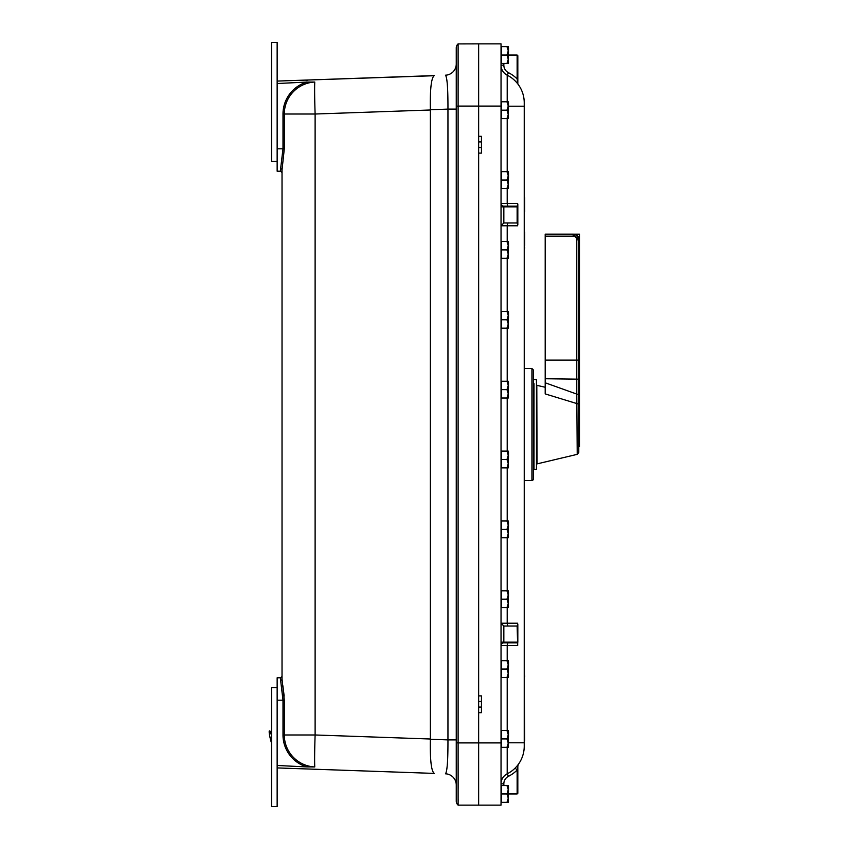 <?xml version="1.0" encoding="UTF-8"?>
<svg xmlns="http://www.w3.org/2000/svg" width="849" height="849" viewBox="0 0 849 849"><rect width="100%" height="100%" fill="white"/><g stroke="black" fill="none" stroke-linecap="round" stroke-linejoin="round"><path stroke-width="1.27" d="M411.489 76.389L389.564 77.153M403.487 76.665L339.887 78.883M277.145 767.921L434.274 773.407C431.281 771.274 429.976 759.897 430.369 739.277L430.369 109.723C429.976 89.103 431.281 77.726 434.274 75.593L277.145 81.08L433.839 75.731M411.489 772.611L403.487 772.335M456.253 50.378L456.253 59.717M501.037 106.093L501.037 805.149L478.645 805.149L478.645 742.907L478.645 805.149L458.11 805.149L458.11 106.093L478.645 106.093L478.645 136.328L481.447 136.328L481.447 153.117L478.645 153.117L478.645 695.883L481.447 695.883L481.447 712.672L478.645 712.672L478.645 742.907L478.645 106.093L501.037 106.093L501.037 43.851L478.645 43.851L478.645 106.093L478.645 43.851L458.12 43.904M458.12 47.194L458.131 49.571M458.131 60.523L458.12 85.516M458.12 763.484L458.131 788.477M458.131 799.429L458.12 801.806M458.11 106.093L458.11 43.851A5.593 5.593 0 0 0 456.253 48.022A5.593 5.593 0 0 1 458.11 43.851A5.593 5.593 0 0 0 456.253 48.022L456.253 800.978A5.593 5.593 0 0 0 458.11 805.149L458.11 805.149A5.593 5.593 0 0 1 456.253 800.978A5.593 5.593 0 0 0 458.11 805.149M282.993 114.021L284.298 114.021A32.007 32.007 0 0 1 314.767 82.045L306.786 82.088A33.313 33.313 0 0 0 282.993 114.021L282.993 148.808L280.626 168.664A1.401 1.242 180 0 1 282.027 169.906L282.027 679.094L282.027 169.906L282.027 172.602L280.626 171.201L277.145 171.201L277.145 42.45L271.542 42.45L271.542 161.406L277.145 161.406M307.073 80.496L306.128 80.644M280.626 680.336L280.626 677.799L277.145 677.799L280.626 677.799L282.027 676.398L282.027 679.094A1.401 1.242 -0 0 1 280.626 680.336L282.993 700.192L282.993 734.979A33.313 33.313 0 0 0 306.786 766.912L314.767 766.955A32.007 32.007 0 0 1 284.298 734.979L282.993 734.979M282.866 685.716L284.171 696.095M282.027 169.906L284.298 148.808L284.298 114.021L315.117 114.021A34.289 1.199 -92 0 1 314.767 82.045M306.786 82.088A983.036 34.289 178 0 0 277.145 83.52L277.145 148.808L284.298 148.808M314.767 766.955A34.289 1.199 -88 0 1 315.117 734.979L284.298 734.979L284.298 700.192L282.027 679.094M284.298 700.192L277.145 700.192L277.145 765.48A983.036 34.289 -178 0 0 306.786 766.912M277.145 677.799L277.145 806.55L271.542 806.55L271.542 687.594L277.145 687.594M456.253 784.985A11.196 11.196 0 0 0 445.449 773.8C447.168 771.826 448.007 760.524 447.954 739.893L456.253 739.893M430.369 109.723L447.954 109.107C448.007 88.476 447.168 77.174 445.449 75.2A11.196 11.196 0 0 0 456.253 64.015M430.369 739.277L447.954 739.893L447.954 109.107L456.253 109.107M517.678 83.764L517.137 78.936L517.826 78.936L517.826 55.737L517.137 55.047L517.137 78.936L517.826 83.955L517.826 55.737L517.137 55.047L508.487 55.047M517.137 78.936A33.695 33.695 0 0 0 508.466 72.685A8.394 8.394 0 0 1 503.839 65.182L501.037 65.182A11.196 11.196 0 0 0 507.203 75.179A30.904 30.904 0 0 1 524.236 102.793L524.236 106.21L508.487 106.21M508.466 72.685L507.203 75.179A11.196 11.196 0 0 1 501.037 65.182A11.196 11.196 0 0 0 507.203 75.179A30.904 30.904 0 0 1 524.236 102.793M516.351 766.817L515.163 768.08L517.137 770.064L517.826 766.859A5.593 5.593 0 0 1 518.803 763.697L518.803 763.697A5.593 5.593 0 0 0 518.803 763.697L518.803 763.697M518.081 764.716L518.718 763.824M503.839 785.558L503.839 783.818L501.037 783.818A11.196 11.196 0 0 1 507.203 773.821A11.196 11.196 0 0 0 501.037 783.818A11.196 11.196 0 0 1 507.203 773.821A30.904 30.904 0 0 0 524.236 746.207L524.236 106.21M518.346 764.355L517.2 765.84L518.346 764.344M517.826 793.263L517.137 793.953L517.826 793.263L517.826 766.859M508.487 793.953L517.137 793.953L517.137 770.064A33.695 33.695 0 0 1 508.466 776.315L507.203 773.821A30.904 30.904 0 0 0 524.236 746.207M517.773 626.435L517.137 626.021L517.826 626.711A0.69 0.69 0 0 0 517.137 626.021L517.678 645.611L517.826 624.227L517.826 642.12L503.839 642.12L503.839 626.021L517.137 626.021L517.826 624.227M517.826 642.12A0.69 0.69 0 0 1 517.137 642.81L517.826 642.12A0.69 0.69 0 0 1 517.137 642.81L517.826 642.12M508.466 626.021A2.802 1.252 90 0 1 507.203 623.219L501.037 623.219L503.839 626.021M517.137 642.81L503.839 642.81A2.802 2.802 0 0 0 501.037 645.611L517.678 645.611M517.773 206.604L517.826 206.88A0.69 0.69 0 0 0 517.137 206.19L517.826 206.88A0.69 0.69 0 0 0 517.137 206.19L517.826 204.386L517.826 222.289A0.69 0.69 0 0 1 517.137 222.979L517.826 224.773L517.826 222.289L517.137 222.979L517.826 222.289L517.826 204.386M517.137 206.19L503.839 206.19L517.137 206.19L504.529 206.19L517.137 206.19L517.826 206.88M503.839 222.979L503.839 206.88L517.137 206.88L517.137 222.979L503.839 222.979L501.037 225.781L507.203 225.781L507.203 241.509M507.203 188.446L507.203 203.389L501.037 203.389A2.802 2.802 0 0 0 503.839 206.19L503.839 206.88L501.037 206.88M501.037 783.818A11.196 11.196 0 0 1 507.203 773.821A11.196 11.196 0 0 0 501.037 783.818M508.264 46.653L506.97 46.642L508.264 50.844L508.264 46.653M506.97 785.558L501.6 785.558L501.6 802.347L508.264 802.347L508.264 785.558L506.97 785.558L508.264 789.75L506.97 793.953L508.264 798.156L506.97 802.347L501.037 802.347M508.487 801.392L508.264 798.156M508.264 802.347L506.97 802.347M506.97 793.953L501.6 793.953M508.264 793.613L508.487 794.293M508.487 791.703L508.487 786.853M506.97 46.642L501.6 46.642L501.6 63.442L508.264 63.442L508.264 50.844L506.97 55.047L508.264 59.239L506.97 63.442L501.037 63.442M508.487 62.486L508.264 59.239M508.264 63.442L506.97 63.442M506.97 55.047L501.6 55.047M508.264 54.707L508.487 55.387M508.487 52.787L508.487 47.937M506.97 730.533L501.6 730.533L501.6 747.322L508.264 747.322L508.264 730.533L506.97 730.533L508.264 734.725L506.97 738.927L508.264 743.13L506.97 747.322L501.037 747.322M508.487 746.367L508.264 743.13M508.264 747.322L506.97 747.322M506.97 738.927L501.6 738.927M508.264 738.588L508.487 739.267M508.487 736.677L508.487 731.827M506.97 660.671L501.6 660.671L501.6 677.47L508.264 677.46L508.264 660.671L506.97 660.671L508.264 664.873L506.97 669.065L508.264 673.268L506.97 677.46L501.037 677.46M508.487 676.504L508.264 673.268M508.264 677.46L506.97 677.47M506.97 669.065L501.6 669.065M508.264 668.725L508.487 669.405M508.487 666.815L508.487 661.965M506.97 590.808L501.6 590.808L501.6 607.608L508.264 607.608L508.264 590.808L506.97 590.808L508.264 595.011L506.97 599.203L508.264 603.406L506.97 607.597L501.037 607.608M508.487 606.653L508.264 603.406M508.264 607.608L506.97 607.608M506.97 599.203L501.6 599.203M508.264 598.874L508.487 599.543M508.487 596.953L508.487 592.103M506.97 520.946L501.6 520.946L501.6 537.746L508.264 537.746L508.264 520.946L506.97 520.946L508.264 525.149L506.97 529.341L508.264 533.543L506.97 537.746L501.037 537.746M508.487 536.791L508.264 533.543M508.264 537.746L506.97 537.746M506.97 529.341L501.6 529.341M508.264 529.012L508.487 529.68M508.487 527.091L508.487 522.241M506.97 451.084L501.6 451.084L501.6 467.884L508.264 467.884L508.264 451.084L506.97 451.084L508.264 455.287L506.97 459.479L508.264 463.681L506.97 467.884L501.037 467.884M508.487 466.929L508.264 463.681M508.264 467.884L506.97 467.884M506.97 459.479L501.6 459.479M508.264 459.15L508.487 459.818M508.487 457.229L508.487 452.379M506.97 381.233L501.6 381.233L501.6 398.022L508.264 398.022L508.264 381.233L506.97 381.233L508.264 385.425L506.97 389.627L508.264 393.819L506.97 398.022L501.037 398.022M508.487 397.067L508.264 393.819M508.264 398.022L506.97 398.022M506.97 389.627L501.6 389.627M508.264 389.288L508.487 389.967M508.487 387.367L508.487 382.517M506.97 311.371L501.6 311.371L501.6 328.16L508.264 328.16L508.264 311.371L506.97 311.371L508.264 315.563L506.97 319.765L508.264 323.957L506.97 328.16L501.037 328.16M508.487 327.205L508.264 323.957M508.264 328.16L506.97 328.16M506.97 319.765L501.6 319.765M508.264 319.426L508.264 320.094M508.487 317.505L508.487 312.665M506.97 241.509L501.6 241.509L501.6 258.298L508.264 258.298L508.264 241.509L506.97 241.509L508.264 245.701L506.97 249.903L508.264 254.106L506.97 258.298L501.037 258.298M508.487 257.343L508.264 254.106M508.264 258.298L506.97 258.298M506.97 249.903L501.6 249.903M508.264 249.564L508.487 250.243M508.487 247.653L508.487 242.803M506.97 171.647L501.6 171.647L501.6 188.446L508.264 188.436L508.264 171.647L506.97 171.647L508.264 175.849L506.97 180.041L508.264 184.244L506.97 188.436L501.037 188.436M508.487 187.48L508.264 184.244M508.264 188.436L506.97 188.446M506.97 180.041L501.6 180.041M508.264 179.701L508.487 180.381M508.487 177.791L508.487 172.941M506.97 101.784L501.6 101.784L501.6 118.584L508.264 118.584L508.264 101.784L506.97 101.784L508.264 105.987L506.97 110.179L508.264 114.382L506.97 118.573L501.037 118.584M508.487 117.629L508.264 114.382M508.264 118.584L506.97 118.584M506.97 110.179L501.6 110.179M508.264 109.85L508.487 110.519M508.487 107.929L508.487 103.079M271.171 737.24L271.542 740.498M271.542 738.259L270.799 737.335M271.542 743.225A8.745 1.04 75.8 0 1 269.483 734.672A8.745 1.04 75.8 0 1 269.526 730.915A8.745 1.04 75.8 0 1 271.542 735.531M545.196 234.154L545.196 393.915L577.224 403.689A2.016 1.401 0 0 1 578.785 405.058L578.785 239.747A5.593 5.593 -0 0 0 573.181 234.154L545.196 234.154L573.181 234.154L579.474 240.087L576.768 239.747L576.768 360.093L578.785 360.103M545.196 360.093L576.768 360.093L576.768 394.074L578.785 394.498M545.196 382.782L576.768 394.074L577.224 454.353L578.785 452.39L578.785 405.058L578.785 447.232L579.124 406.438L579.474 446.553L579.474 234.165L573.563 234.165L579.474 234.165L579.124 239.747A5.932 5.932 -0 0 0 575.93 234.494L575.781 234.791M534 468.945L534 383.663M579.474 398.054L579.474 246.422M534.339 379.715L536.462 379.715L536.462 469.285L536.801 388.513M577.224 454.353L536.801 463.947L536.801 460.487M579.145 234.494L573.181 234.165L573.181 236.16A3.587 3.587 180 0 1 576.768 239.747M524.236 368.519L531.93 368.519L533.331 369.92L533.331 479.08A1.401 1.401 0 0 1 531.93 480.481L524.236 480.481M524.682 245.361L524.682 233.931M524.682 232.074L524.236 247.473M524.682 248.173L524.682 247.473M524.682 211.475L524.682 200.046M524.236 197.785L524.236 214.585L524.682 197.785M524.682 740.837L524.236 676.462M524.682 676.462L524.236 673.66M501.037 742.907L458.11 742.907M456.253 48.022A5.593 5.593 0 0 1 458.11 43.851M280.626 168.664L280.626 171.201L277.145 171.201M430.369 739.012L315.117 734.979L315.117 114.021L430.369 109.988M456.253 106.136L458.11 106.136M456.253 742.864L458.11 742.864M478.645 147.524L481.447 147.524M478.645 141.921L481.447 141.921M478.645 701.476L481.447 701.476M478.645 707.079L481.447 707.079M503.839 65.182L503.839 63.442M501.037 65.182A11.196 11.196 0 0 0 507.203 75.179L507.203 101.784M503.839 783.818A8.394 8.394 0 0 1 508.466 776.315M501.037 642.12L503.839 642.12L503.839 642.81M508.466 642.81A2.802 1.252 -90 0 0 507.203 645.611L507.203 660.671M517.678 623.219L507.203 623.219L507.203 607.608M507.203 258.298L507.203 311.371M507.203 328.16L507.203 381.233M507.203 398.022L507.203 451.084M507.203 467.884L507.203 520.946M507.203 537.746L507.203 590.808M507.203 677.47L507.203 730.533M508.487 742.79L524.236 742.79M507.203 118.584L507.203 171.647M517.678 203.389L507.203 203.389A2.802 1.252 90 0 0 508.466 206.19M508.466 222.979A2.802 1.252 -90 0 0 507.203 225.781L517.678 225.781M507.203 747.322L507.203 773.821M545.196 236.16L573.181 236.16M545.196 378.739L578.785 379.163M537.056 463.628L536.801 385.053M578.785 240.087L579.474 240.087M579.145 240.087L579.145 397.438L579.124 240.087M579.474 397.438L578.785 397.438M579.474 406.713L578.785 406.172M579.145 397.438L579.145 406.438L579.124 397.438M531.93 368.519L531.93 480.481M516.383 766.796L515.163 768.08M501.6 785.558L501.037 785.558M501.6 46.653L501.037 46.653M501.6 730.533L501.037 730.533M501.6 660.671L501.037 660.671M501.6 590.808L501.037 590.808M501.6 520.946L501.037 520.946M501.6 451.084L501.037 451.084M501.6 381.233L501.037 381.233M501.6 311.371L501.037 311.371M501.6 241.509L501.037 241.509M501.6 171.647L501.037 171.647M501.6 101.784L501.037 101.784M271.542 731.955L269.526 730.915M545.196 387.25L537.056 385.372M534.339 469.285L536.462 469.285M534 391.071L533.331 390.911M534 457.929L533.331 458.089"/></g></svg>
